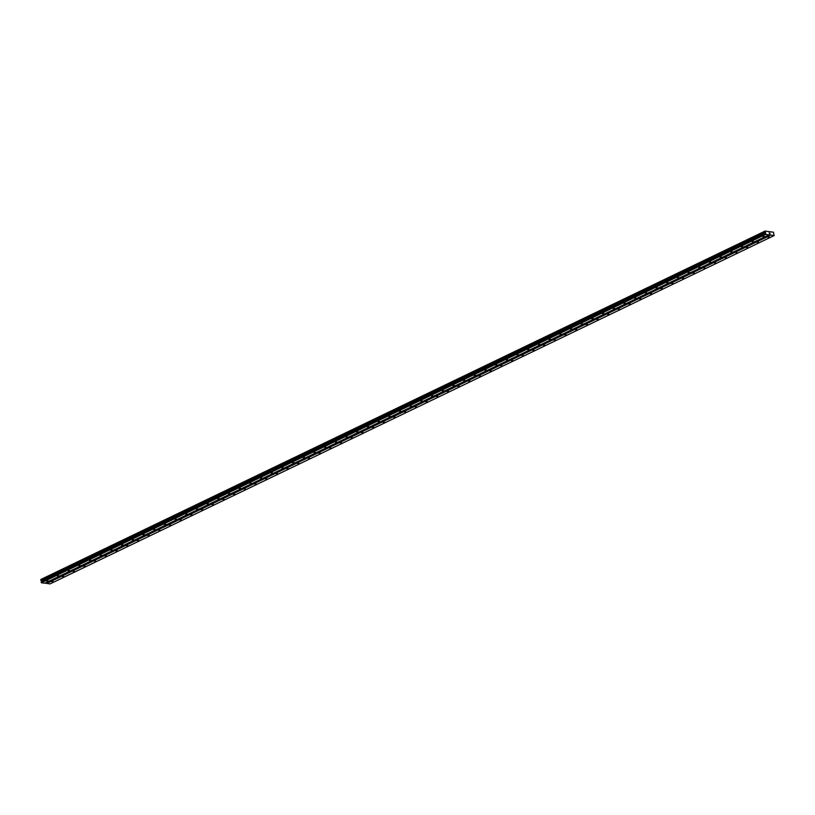 <?xml version="1.0" encoding="UTF-8"?>
<svg xmlns="http://www.w3.org/2000/svg" width="815" height="815" viewBox="0 0 815 815"><rect width="100%" height="100%" fill="white"/><g stroke="black" fill="none" stroke-linecap="round" stroke-linejoin="round"><path stroke-width="1.22" d="M51.539 581.655L52.985 581.574L51.539 581.655M62.225 576.511L63.672 576.429L62.225 576.511M72.912 571.366L74.369 571.284L72.912 571.366M83.599 566.231L85.055 566.15L83.599 566.231M94.285 561.087L95.742 561.005L94.285 561.087M104.982 555.942L106.429 555.861L104.982 555.942M115.669 550.808L117.115 550.726L115.669 550.808M126.356 545.663L127.812 545.581L126.356 545.663M137.042 540.518L138.499 540.437L137.042 540.518M147.729 535.384L149.186 535.302L147.729 535.384M158.426 530.239L159.872 530.158L158.426 530.239M169.113 525.094L170.559 525.013L169.113 525.094M179.799 519.95L181.246 519.868L179.799 519.95M190.486 514.815L191.943 514.734L190.486 514.815M201.173 509.67L202.629 509.589L201.173 509.67M211.859 504.526L213.316 504.444L211.859 504.526M222.556 499.391L224.003 499.31L222.556 499.391M233.243 494.247L234.689 494.165L233.243 494.247M243.93 489.102L245.376 489.02L243.93 489.102M254.616 483.967L256.073 483.886L254.616 483.967M265.303 478.823L266.76 478.741L265.303 478.823M276 473.678L277.446 473.596L276 473.678M286.686 468.533L288.133 468.452L286.686 468.533M297.373 463.399L298.82 463.317L297.373 463.399M308.06 458.254L309.517 458.173L308.06 458.254M318.747 453.109L320.203 453.028L318.747 453.109M329.433 447.975L330.89 447.893L329.433 447.975M340.13 442.83L341.577 442.749L340.13 442.83M350.817 437.686L352.263 437.604L350.817 437.686M361.503 432.551L362.95 432.47L361.503 432.551M372.19 427.406L373.647 427.325L372.19 427.406M382.877 422.262L384.334 422.18L382.877 422.262M393.564 417.117L395.02 417.036L393.564 417.117M404.26 411.983L405.707 411.901L404.26 411.983M414.947 406.838L416.394 406.756L414.947 406.838M425.634 401.693L427.091 401.612L425.634 401.693M436.32 396.559L437.777 396.477L436.32 396.559M447.007 391.414L448.464 391.332L447.007 391.414M457.704 386.269L459.151 386.188L457.704 386.269M468.391 381.135L469.837 381.053L468.391 381.135M479.077 375.99L480.524 375.909L479.077 375.99M489.764 370.845L491.221 370.764L489.764 370.845M500.451 365.701L501.908 365.619L500.451 365.701M511.137 360.566L512.594 360.485L511.137 360.566M521.834 355.422L523.281 355.34L521.834 355.422M532.521 350.277L533.968 350.195L532.521 350.277M543.208 345.142L544.664 345.061L543.208 345.142M553.894 339.998L555.351 339.916L553.894 339.998M564.581 334.853L566.038 334.771L564.581 334.853M575.278 329.718L576.725 329.637L575.278 329.718M585.965 324.574L587.411 324.492L585.965 324.574M596.651 319.429L598.098 319.348L596.651 319.429M607.338 314.284L608.795 314.203L607.338 314.284M618.025 309.15L619.482 309.068L618.025 309.15M628.711 304.005L630.168 303.924L628.711 304.005M639.408 298.861L640.855 298.779L639.408 298.861M650.095 293.726L651.542 293.645L650.095 293.726M660.782 288.581L662.228 288.5L660.782 288.581M671.468 283.437L672.925 283.355L671.468 283.437M682.155 278.302L683.612 278.221L682.155 278.302M692.852 273.157L694.298 273.076L692.852 273.157M703.539 268.013L704.985 267.931L703.539 268.013M714.225 262.868L715.672 262.787L714.225 262.868M724.912 257.734L726.369 257.652L724.912 257.734M735.599 252.589L737.055 252.507L735.599 252.589M746.285 247.444L747.742 247.363L746.285 247.444M756.982 242.31L758.429 242.228L756.982 242.31M767.669 237.165L769.116 237.084L767.669 237.165M46.72 581.014L48.167 580.932L46.72 581.014M57.407 575.869L58.863 575.787L57.407 575.869M68.093 570.724L69.55 570.643L68.093 570.724M78.78 565.59L80.237 565.508L78.78 565.59M89.477 560.445L90.923 560.363L89.477 560.445M100.163 555.3L101.61 555.219L100.163 555.3M110.85 550.166L112.297 550.084L110.85 550.166M121.537 545.021L122.994 544.94L121.537 545.021M132.224 539.876L133.68 539.795L132.224 539.876M142.91 534.742L144.367 534.65L142.91 534.742M153.607 529.597L155.054 529.516L153.607 529.597M164.294 524.452L165.74 524.371L164.294 524.452M174.981 519.308L176.437 519.226L174.981 519.308M185.667 514.173L187.124 514.092L185.667 514.173M196.354 509.029L197.811 508.947L196.354 509.029M207.051 503.884L208.497 503.802L207.051 503.884M217.737 498.749L219.184 498.668L217.737 498.749M228.424 493.605L229.871 493.523L228.424 493.605M239.111 488.46L240.568 488.379L239.111 488.46M249.797 483.326L251.254 483.234L249.797 483.326M260.484 478.181L261.941 478.099L260.484 478.181M271.181 473.036L272.628 472.955L271.181 473.036M281.868 467.892L283.314 467.81L281.868 467.892M292.554 462.757L294.001 462.676L292.554 462.757M303.241 457.612L304.698 457.531L303.241 457.612M313.928 452.468L315.385 452.386L313.928 452.468M324.625 447.333L326.071 447.252L324.625 447.333M335.311 442.188L336.758 442.107L335.311 442.188M345.998 437.044L347.445 436.962L345.998 437.044M356.685 431.909L358.142 431.818L356.685 431.909M367.371 426.765L368.828 426.683L367.371 426.765M378.058 421.62L379.515 421.538L378.058 421.62M388.755 416.475L390.202 416.394L388.755 416.475M399.442 411.341L400.888 411.259L399.442 411.341M410.128 406.196L411.575 406.115L410.128 406.196M420.815 401.051L422.272 400.97L420.815 401.051M431.502 395.917L432.959 395.835L431.502 395.917M442.188 390.772L443.645 390.691L442.188 390.772M452.885 385.627L454.332 385.546L452.885 385.627M463.572 380.493L465.019 380.401L463.572 380.493M474.259 375.348L475.716 375.267L474.259 375.348M484.945 370.204L486.402 370.122L484.945 370.204M495.632 365.059L497.089 364.977L495.632 365.059M506.329 359.924L507.776 359.843L506.329 359.924M517.016 354.78L518.462 354.698L517.016 354.78M527.702 349.635L529.149 349.554L527.702 349.635M538.389 344.501L539.846 344.419L538.389 344.501M549.076 339.356L550.533 339.274L549.076 339.356M559.762 334.211L561.219 334.13L559.762 334.211M570.459 329.077L571.906 328.985L570.459 329.077M581.146 323.932L582.593 323.85L581.146 323.932M591.833 318.787L593.289 318.706L591.833 318.787M602.519 313.643L603.976 313.561L602.519 313.643M613.206 308.508L614.663 308.427L613.206 308.508M623.903 303.363L625.35 303.282L623.903 303.363M634.59 298.219L636.036 298.137L634.59 298.219M645.276 293.084L646.723 293.003L645.276 293.084M655.963 287.94L657.42 287.858L655.963 287.94M666.65 282.795L668.106 282.713L666.65 282.795M677.336 277.66L678.793 277.569L677.336 277.66M688.033 272.516L689.48 272.434L688.033 272.516M698.72 267.371L700.167 267.289L698.72 267.371M709.407 262.226L710.853 262.145L709.407 262.226M720.093 257.092L721.55 257.01L720.093 257.092M730.78 251.947L732.237 251.866L730.78 251.947M741.477 246.802L742.923 246.721L741.477 246.802M752.164 241.668L753.61 241.586L752.164 241.668M762.85 236.523L764.297 236.442L762.85 236.523M769.533 233.64L769.116 232.947M770.032 233.701L769.788 233.08M765.662 233.212L765.061 231.083L773.394 232.204L774.148 235.566L765.591 234.425L765.662 233.212L41.514 581.564L41.443 582.766L44.784 583.214L768.932 234.873M45.07 583.082L50 583.917L774.148 235.566M765.061 231.083L40.913 579.434L41.514 581.564M770.633 234.924L46.486 583.265M770.807 235.117L46.659 583.469M765.214 232.204L41.066 580.545M765.254 232.265L41.107 580.606M765.417 234.231L41.27 582.572M765.591 234.425L41.443 582.766M765.041 231.124L40.893 579.475M765.03 231.175L40.882 579.526M764.928 231.409L40.781 579.75M764.898 231.501L40.75 579.842M764.959 231.837L40.811 580.178M765.03 231.939L40.882 580.29M765.54 232.601L41.392 580.952M765.642 232.815L41.494 581.156M765.682 233.019L41.534 581.37M765.356 233.722L41.208 582.063M765.336 233.813L41.188 582.165"/></g></svg>

